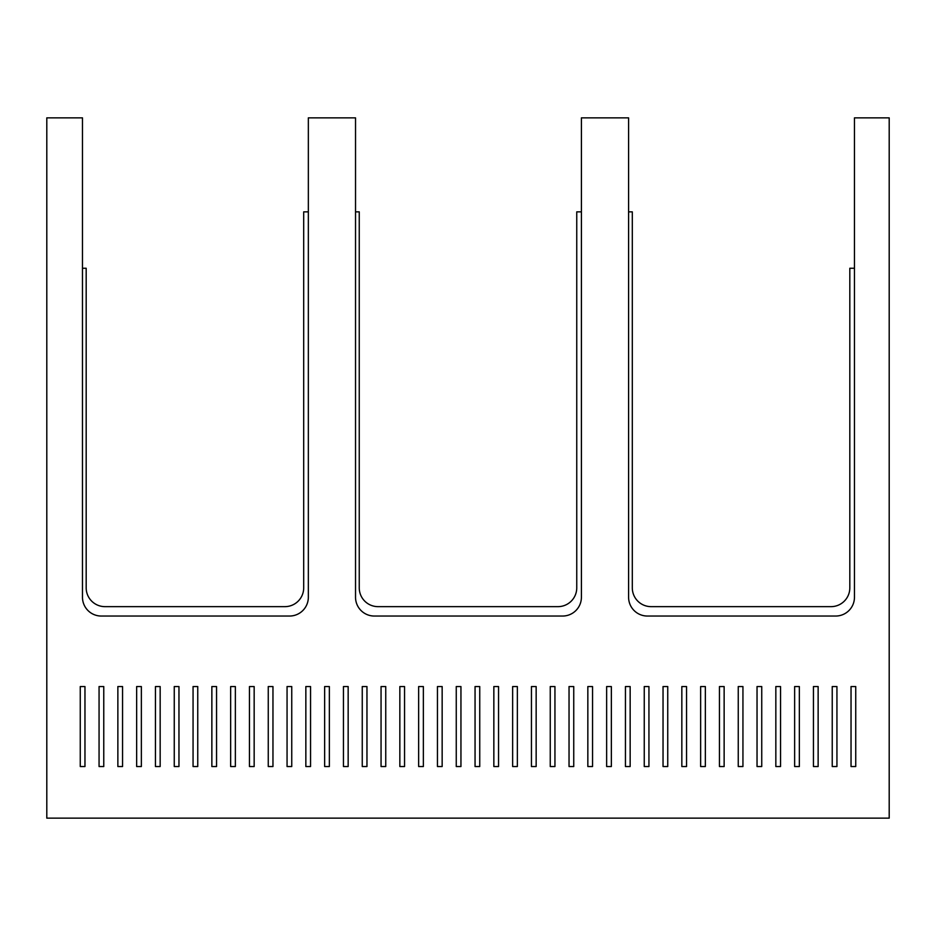 <?xml version="1.0" encoding="UTF-8"?>
<svg xmlns="http://www.w3.org/2000/svg" width="936" height="936" viewBox="0 0 936 936"><rect width="100%" height="100%" fill="white"/><g stroke="black" fill="none" stroke-linecap="round" stroke-linejoin="round"><path stroke-width="1.4" d="M581.408 211.864L576.751 211.864L576.751 587.843A18.802 18.802 0 0 1 557.95 606.645L378.05 606.645A18.802 18.802 0 0 1 359.248 587.843L359.248 211.864L355.528 211.864M628.594 211.864L632.303 211.864L632.303 587.843A18.802 18.802 0 0 0 651.105 606.645L831.016 606.645A18.802 18.802 0 0 0 849.818 587.843L849.818 268.258L854.463 268.258M628.594 117.866L581.408 117.866L581.408 597.25A18.802 18.802 0 0 1 562.606 616.04L374.33 616.04A18.802 18.802 0 0 1 355.528 597.25L355.528 117.866L308.342 117.866L308.342 597.25A18.802 18.802 0 0 1 289.552 616.04L101.275 616.04A18.802 18.802 0 0 1 82.473 597.25L82.473 117.866L46.8 117.866L46.8 818.134L889.2 818.134L889.2 117.866L854.463 117.866L854.463 597.25A18.802 18.802 0 0 1 835.672 616.04L647.396 616.04A18.802 18.802 0 0 1 628.594 597.25L628.594 117.866M103.767 686.544L99.064 686.544L99.064 766.537L103.767 766.537L103.767 686.544M122.557 686.544L117.866 686.544L117.866 766.537L122.557 766.537L122.557 686.544M141.359 686.544L136.656 686.544L136.656 766.537L141.359 766.537L141.359 686.544M160.161 686.544L155.458 686.544L155.458 766.537L160.161 766.537L160.161 686.544M178.963 686.544L174.26 686.544L174.26 766.537L178.963 766.537L178.963 686.544M197.753 686.544L193.062 686.544L193.062 766.537L197.753 766.537L197.753 686.544M216.555 686.544L211.864 686.544L211.864 766.537L216.555 766.537L216.555 686.544M235.357 686.544L230.654 686.544L230.654 766.537L235.357 766.537L235.357 686.544M254.159 686.544L249.456 686.544L249.456 766.537L254.159 766.537L254.159 686.544M272.961 686.544L268.258 686.544L268.258 766.537L272.961 766.537L272.961 686.544M291.751 686.544L287.059 686.544L287.059 766.537L291.751 766.537L291.751 686.544M310.553 686.544L305.85 686.544L305.85 766.537L310.553 766.537L310.553 686.544M329.355 686.544L324.652 686.544L324.652 766.537L329.355 766.537L329.355 686.544M348.157 686.544L343.454 686.544L343.454 766.537L348.157 766.537L348.157 686.544M366.959 686.544L362.255 686.544L362.255 766.537L366.959 766.537L366.959 686.544M385.749 686.544L381.057 686.544L381.057 766.537L385.749 766.537L385.749 686.544M404.551 686.544L399.847 686.544L399.847 766.537L404.551 766.537L404.551 686.544M423.353 686.544L418.649 686.544L418.649 766.537L423.353 766.537L423.353 686.544M442.155 686.544L437.451 686.544L437.451 766.537L442.155 766.537L442.155 686.544M460.945 686.544L456.253 686.544L456.253 766.537L460.945 766.537L460.945 686.544M479.747 686.544L475.055 686.544L475.055 766.537L479.747 766.537L479.747 686.544M498.549 686.544L493.845 686.544L493.845 766.537L498.549 766.537L498.549 686.544M517.351 686.544L512.647 686.544L512.647 766.537L517.351 766.537L517.351 686.544M536.152 686.544L531.449 686.544L531.449 766.537L536.152 766.537L536.152 686.544M554.943 686.544L550.251 686.544L550.251 766.537L554.943 766.537L554.943 686.544M573.745 686.544L569.041 686.544L569.041 766.537L573.745 766.537L573.745 686.544M592.546 686.544L587.843 686.544L587.843 766.537L592.546 766.537L592.546 686.544M611.348 686.544L606.645 686.544L606.645 766.537L611.348 766.537L611.348 686.544M630.15 686.544L625.447 686.544L625.447 766.537L630.15 766.537L630.15 686.544M648.94 686.544L644.249 686.544L644.249 766.537L648.94 766.537L648.94 686.544M667.742 686.544L663.039 686.544L663.039 766.537L667.742 766.537L667.742 686.544M686.544 686.544L681.841 686.544L681.841 766.537L686.544 766.537L686.544 686.544M705.346 686.544L700.643 686.544L700.643 766.537L705.346 766.537L705.346 686.544M724.136 686.544L719.445 686.544L719.445 766.537L724.136 766.537L724.136 686.544M742.938 686.544L738.247 686.544L738.247 766.537L742.938 766.537L742.938 686.544M761.74 686.544L757.037 686.544L757.037 766.537L761.74 766.537L761.74 686.544M780.542 686.544L775.839 686.544L775.839 766.537L780.542 766.537L780.542 686.544M799.344 686.544L794.641 686.544L794.641 766.537L799.344 766.537L799.344 686.544M818.134 686.544L813.442 686.544L813.442 766.537L818.134 766.537L818.134 686.544M836.936 686.544L832.233 686.544L832.233 766.537L836.936 766.537L836.936 686.544M855.738 686.544L851.035 686.544L851.035 766.537L855.738 766.537L855.738 686.544M84.965 686.544L80.262 686.544L80.262 766.537L84.965 766.537L84.965 686.544M308.342 211.864L303.697 211.864L303.697 587.843A18.802 18.802 0 0 1 284.895 606.645L104.984 606.645A18.802 18.802 0 0 1 86.182 587.843L86.182 268.258L82.473 268.258"/></g></svg>

